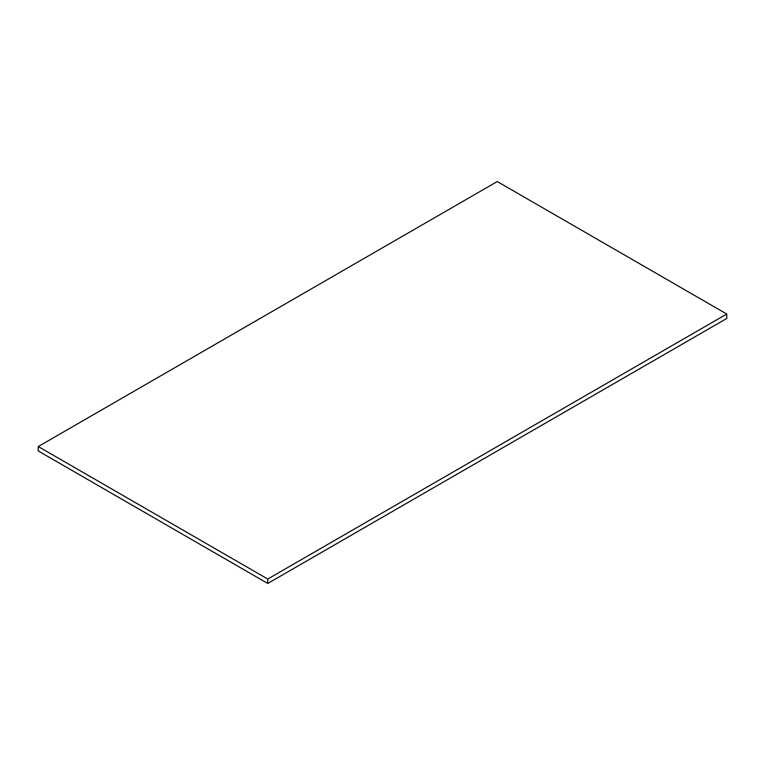 <?xml version="1.0" encoding="UTF-8"?>
<svg xmlns="http://www.w3.org/2000/svg" width="765" height="765" viewBox="0 0 765 765"><rect width="100%" height="100%" fill="white"/><g stroke="black" fill="none" stroke-linecap="round" stroke-linejoin="round"><path stroke-width="1.15" d="M38.25 450.958L38.25 446.54L267.75 579.038L267.75 583.456L38.25 450.958M267.75 579.038L726.75 314.042L726.75 318.46L267.75 583.456M726.75 314.042L497.25 181.544L38.25 446.54"/></g></svg>
